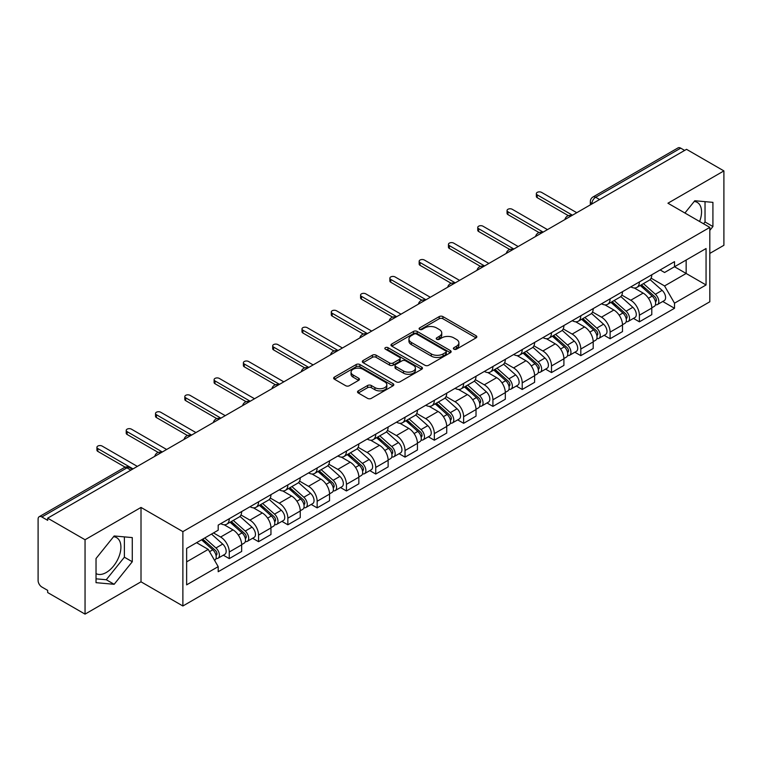 <?xml version="1.0" encoding="UTF-8"?>
<svg xmlns="http://www.w3.org/2000/svg" width="762" height="762" viewBox="0 0 762 762"><rect width="100%" height="100%" fill="white"/><g stroke="black" fill="none" stroke-linecap="round" stroke-linejoin="round"><path stroke-width="1.14" d="M453.914 349.177A1.829 1.057 0 0 0 456.495 349.177L476.079 337.871A2.61 1.505 0 0 0 476.841 336.804A2.61 1.505 0 0 0 476.079 335.747L442.903 316.592A2.61 1.505 0 0 0 439.217 316.592L419.633 327.898A1.829 1.057 0 0 0 419.1 328.641A1.829 1.057 0 0 0 419.633 329.384A1.829 1.057 0 0 0 422.215 329.384L424.748 327.917A8.344 4.82 0 0 1 436.54 327.917L439.303 329.517A8.344 4.82 0 0 1 441.75 332.927A8.344 4.82 0 0 1 439.303 336.328L436.769 337.795A1.829 1.057 0 0 0 436.235 338.538A1.829 1.057 0 0 0 436.769 339.281A1.829 1.057 0 0 0 439.35 339.281L441.884 337.823A8.344 4.82 0 0 1 453.685 337.823L456.448 339.414A8.344 4.82 0 0 1 458.895 342.824A8.344 4.82 0 0 1 456.448 346.224L453.914 347.691A1.829 1.057 0 0 0 453.38 348.434A1.829 1.057 0 0 0 453.914 349.177L453.914 347.691M694.201 201.473A20.717 11.963 -60 0 1 697.259 202.406A20.717 11.963 -60 0 1 699.592 221.485M113.567 536.696A20.717 11.963 -60 0 1 116.624 537.639A20.717 11.963 -60 0 1 119.796 554.231A20.717 11.963 -60 0 1 106.27 572.491A20.717 11.963 -60 0 1 96.031 573.586M358.292 390.868A2.61 1.505 0 0 0 357.53 391.935A2.61 1.505 0 0 0 358.292 393.002L367.608 398.374A2.61 1.505 0 0 0 371.294 398.374L393.04 385.81A2.61 1.505 0 0 0 393.802 384.753A2.61 1.505 0 0 0 393.04 383.686L359.864 364.531A2.61 1.505 0 0 0 356.178 364.531L334.423 377.085A2.61 1.505 0 0 0 333.661 378.152A2.61 1.505 0 0 0 334.423 379.219L345.672 385.705A2.61 1.505 0 0 0 349.358 385.705L358.664 380.333A2.61 1.505 0 0 0 359.426 379.266A2.61 1.505 0 0 0 358.664 378.209L353.092 374.99A6.972 4.029 0 0 1 351.044 372.142A6.972 4.029 0 0 1 355.349 368.417A6.972 4.029 0 0 1 362.95 369.294L384.791 381.905A6.972 4.029 0 0 1 386.839 384.753A6.972 4.029 0 0 1 382.534 388.468A6.972 4.029 0 0 1 374.933 387.601L371.294 385.496A2.61 1.505 0 0 0 367.608 385.496L358.292 390.868L358.292 393.002M182.88 531.619L141.008 507.435L85.049 539.744L47.673 518.17L686.533 149.333L723.9 170.907L667.941 203.216L709.813 227.39L182.88 531.619L182.88 605.99L709.813 301.771L709.813 227.39M424.929 365.274A2.61 1.505 0 0 0 428.615 365.274L450.371 352.72A2.61 1.505 0 0 0 451.133 351.653A2.61 1.505 0 0 0 450.371 350.587L417.185 331.432A2.61 1.505 0 0 0 413.499 331.432L391.754 343.995A2.61 1.505 0 0 0 390.982 345.053A2.61 1.505 0 0 0 391.754 346.119L424.929 365.274M386.124 349.577A1.829 1.057 0 0 1 387.972 349.834L387.972 347.663L421.7 367.141A2.61 1.505 0 0 1 422.462 368.198A2.61 1.505 0 0 1 421.7 369.265L399.955 381.819A2.61 1.505 0 0 1 396.269 381.819L363.083 362.664L363.083 360.54A2.61 1.505 0 0 0 362.321 361.607A2.61 1.505 0 0 0 363.083 362.664M363.083 360.54L372.399 355.168A2.61 1.505 0 0 1 376.085 355.168L389.534 362.931A2.61 1.505 0 0 0 393.221 362.931L399.402 359.369A2.61 1.505 0 0 0 400.164 358.302A2.61 1.505 0 0 0 399.402 357.245L385.391 349.148A1.829 1.057 0 0 1 384.858 348.405A1.829 1.057 0 0 1 385.982 347.434A1.829 1.057 0 0 1 387.972 347.663M85.049 539.744L85.049 614.124L47.673 592.55L47.673 590.379L41.853 587.016A5.315 3.067 -120 0 1 38.1 580.511L38.1 519.151A5.315 3.067 -120 0 1 39.195 516.712L124.263 467.601A5.315 3.067 60 0 1 126.921 467.868L41.853 516.979A5.315 3.067 -120 0 0 39.195 516.712M709.813 253.413L723.9 245.288L723.9 170.907M85.049 614.124L141.008 581.816L182.88 605.99M47.673 518.17L47.673 520.341L41.853 516.979M599.589 199.53L595.646 197.253A5.315 3.067 60 0 0 592.988 196.987L678.056 147.876A5.315 3.067 60 0 1 680.704 148.142L595.646 197.253A5.315 3.067 120 0 0 591.884 203.759L591.884 203.978M684.657 150.419L680.704 148.142M639.394 281.93A12.221 7.049 60 0 1 636.87 287.417L649.262 280.254A12.221 7.049 -120 0 0 651.786 274.777M621.802 295.084L630.755 300.247A12.221 7.049 60 0 1 639.394 315.211L651.786 308.058A12.221 7.049 -120 0 0 643.147 293.094L634.279 287.979M651.786 308.058L651.786 314.668L639.394 321.831L633.451 318.392M636.87 287.417A12.221 7.049 60 0 1 630.85 286.864M639.394 315.211L639.394 321.831M610.105 298.847A12.221 7.049 60 0 1 607.571 304.324L619.963 297.17A12.221 7.049 -120 0 0 622.497 291.684M604.161 335.309L610.105 338.738L622.497 331.584L622.497 324.974A12.221 7.049 -120 0 0 613.858 310.01L604.99 304.886M607.571 304.324A12.221 7.049 60 0 1 601.561 303.771M592.512 312.001L601.466 317.163A12.221 7.049 60 0 1 610.105 332.127L610.105 338.738M580.806 315.754A12.221 7.049 60 0 1 578.272 321.24L590.674 314.087A12.221 7.049 -120 0 0 593.198 308.6M574.862 352.225L580.806 355.654L593.198 348.501L593.198 341.881A12.221 7.049 -120 0 0 584.559 326.927L575.691 321.802M578.272 321.24A12.221 7.049 60 0 1 572.262 320.688M563.213 328.908L572.167 334.08A12.221 7.049 60 0 1 580.806 349.044L580.806 355.654M551.507 332.67A12.221 7.049 60 0 1 548.983 338.157L561.375 330.994A12.221 7.049 -120 0 0 563.909 325.517M545.573 369.132L551.507 372.57L563.909 365.408L563.909 358.797A12.221 7.049 -120 0 0 555.269 343.833L546.392 338.719M548.983 338.157A12.221 7.049 60 0 1 542.963 337.604M533.924 345.824L542.877 350.987A12.221 7.049 60 0 1 551.507 365.95L551.507 372.57M522.218 349.587A12.221 7.049 60 0 1 519.684 355.063L532.076 347.91A12.221 7.049 -120 0 0 534.61 342.424M516.274 386.048L522.218 389.477L534.61 382.324L534.61 375.714A12.221 7.049 -120 0 0 525.971 360.75L517.103 355.625M519.684 355.063A12.221 7.049 60 0 1 513.674 354.511M504.625 362.741L513.578 367.903A12.221 7.049 60 0 1 522.218 382.867L522.218 389.477M492.919 366.493A12.221 7.049 60 0 1 490.395 371.98L502.787 364.827A12.221 7.049 -120 0 0 505.311 359.34M486.975 402.965L492.919 406.394L505.311 399.24L505.311 392.62A12.221 7.049 -120 0 0 496.681 377.666L487.804 372.542M490.395 371.98A12.221 7.049 60 0 1 484.375 371.427M475.336 379.647L484.28 384.82A12.221 7.049 60 0 1 492.919 399.783L492.919 406.394M463.629 383.41A12.221 7.049 60 0 1 461.096 388.896L473.488 381.733A12.221 7.049 -120 0 0 476.021 376.257M457.686 419.872L463.629 423.31L476.021 416.147L476.021 409.537A12.221 7.049 -120 0 0 467.382 394.573L458.514 389.458M461.096 388.896A12.221 7.049 60 0 1 455.085 388.344M446.037 396.564L454.99 401.726A12.221 7.049 60 0 1 463.629 416.69L463.629 423.31M434.33 400.326A12.221 7.049 60 0 1 431.797 405.803L444.198 398.65A12.221 7.049 -120 0 0 446.723 393.163M428.387 436.788L434.33 440.217L446.723 433.064L446.723 426.453A12.221 7.049 -120 0 0 438.083 411.49L429.216 406.365M431.797 405.803A12.221 7.049 60 0 1 425.787 405.251M416.738 413.48L425.691 418.643A12.221 7.049 60 0 1 434.33 433.607L434.33 440.217M405.032 417.233A12.221 7.049 60 0 1 402.507 422.72L414.899 415.566A12.221 7.049 -120 0 0 417.433 410.08M399.098 453.704L405.041 457.133L417.433 449.98L417.433 443.36A12.221 7.049 -120 0 0 408.794 428.406L399.917 423.281M402.507 422.72A12.221 7.049 60 0 1 396.497 422.167M387.448 430.387L396.402 435.559A12.221 7.049 60 0 1 405.041 450.523L405.041 457.133M375.742 434.149A12.221 7.049 60 0 1 373.209 439.636L385.61 432.473A12.221 7.049 -120 0 0 388.134 426.996M369.799 470.611L375.742 474.05L388.134 466.887L388.134 460.277A12.221 7.049 -120 0 0 379.495 445.313L370.627 440.198M373.209 439.636A12.221 7.049 60 0 1 367.198 439.083M358.15 447.304L367.103 452.466A12.221 7.049 60 0 1 375.742 467.43L375.742 474.05M346.443 451.066A12.221 7.049 60 0 1 343.919 456.543L356.311 449.389A12.221 7.049 -120 0 0 358.845 443.903M340.509 487.528L346.443 490.957L358.845 483.803L358.845 477.193A12.221 7.049 -120 0 0 350.206 462.229L341.328 457.105M343.919 456.543A12.221 7.049 60 0 1 337.899 455.99M328.86 464.22L337.804 469.382A12.221 7.049 60 0 1 346.443 484.346L346.443 490.957M317.154 467.973A12.221 7.049 60 0 1 314.62 473.459L327.012 466.306A12.221 7.049 -120 0 0 329.546 460.82M311.21 504.444L317.154 507.873L329.546 500.72L329.546 494.1A12.221 7.049 -120 0 0 320.907 479.146L312.039 474.021M314.62 473.459A12.221 7.049 60 0 1 308.61 472.907M299.561 481.127L308.515 486.299A12.221 7.049 60 0 1 317.154 501.263L317.154 507.873M287.855 484.889A12.221 7.049 60 0 1 285.331 490.376L297.723 483.213A12.221 7.049 -120 0 0 300.247 477.736M281.911 521.351L287.855 524.789L300.247 517.627L300.247 511.016A12.221 7.049 -120 0 0 291.617 496.052L282.74 490.938M285.331 490.376A12.221 7.049 60 0 1 279.311 489.823M270.272 498.043L279.216 503.206A12.221 7.049 60 0 1 287.855 518.17L287.855 524.789M258.566 501.806A12.221 7.049 60 0 1 256.032 507.282L268.424 500.129A12.221 7.049 -120 0 0 270.958 494.643M252.622 538.267L258.566 541.696L270.958 534.543L270.958 527.933A12.221 7.049 -120 0 0 262.318 512.969L253.451 507.844M256.032 507.282A12.221 7.049 60 0 1 250.022 506.73M240.973 514.96L249.926 520.122A12.221 7.049 60 0 1 258.566 535.086L258.566 541.696M229.267 518.712A12.221 7.049 60 0 1 226.733 524.199L239.135 517.046A12.221 7.049 -120 0 0 241.659 511.559M223.323 555.184L229.267 558.613L241.659 551.459L241.659 544.84A12.221 7.049 -120 0 0 233.02 529.885L224.152 524.761M226.733 524.199A12.221 7.049 60 0 1 220.723 523.646M213.493 532.914L220.628 537.039A12.221 7.049 60 0 1 229.267 552.002L229.267 558.613M660.149 269.948L664.559 272.501L706.06 248.536L686.152 260.033L686.152 273.472L664.559 285.94L651.1 278.168M186.642 561.861L208.236 549.392L218.189 566.633L186.642 584.854L186.642 548.421L218.189 530.209L218.189 525.113L674.513 261.652L674.513 266.748L706.06 284.969L674.513 303.181L664.559 285.94M706.06 248.536L706.06 284.969M218.189 566.633L218.189 571.729L674.513 308.277L674.513 303.181M709.813 230.372L712.918 226.524L712.918 202.359L694.792 200.739L684.924 213.017M141.008 507.435L141.008 581.816M96.031 582.673L114.157 584.292L132.274 561.746L132.274 537.591L114.157 535.972L96.031 558.508L96.031 582.673M208.236 549.392L196.596 542.677M662.75 301.485L674.513 308.277M703.564 223.79L705.031 221.971L705.031 201.654M705.031 221.971L712.918 226.524M96.031 578.825L106.27 579.739L124.387 557.193L124.387 536.886M106.27 579.739L114.157 584.292M124.387 557.193L132.274 561.746M454.647 349.434L456.448 348.396A8.344 4.82 0 0 0 458.895 344.986L458.895 342.824M441.75 332.927L441.75 335.09A8.344 4.82 0 0 1 439.303 338.499L437.502 339.538M476.04 337.89L442.903 318.754A2.61 1.505 0 0 0 439.217 318.754L420.357 329.641M450.332 352.739L417.185 333.604A2.61 1.505 0 0 0 413.499 333.604L391.782 346.138L391.754 343.995M445.76 352.396A1.829 1.057 0 0 0 446.294 351.653A1.829 1.057 0 0 0 445.76 350.911L416.633 334.089A1.829 1.057 0 0 0 414.052 334.089L411.385 335.642A8.344 4.82 0 0 0 408.937 339.042A8.344 4.82 0 0 0 411.385 342.452L431.292 353.939A8.344 4.82 0 0 0 443.084 353.939L445.76 352.396L445.76 354.568A1.829 1.057 0 0 0 446.294 353.825L446.294 351.653M408.937 339.042L408.937 341.214A8.344 4.82 0 0 0 411.385 344.615L411.385 342.452M445.76 354.568L443.084 356.111A8.344 4.82 0 0 1 431.292 356.111L411.385 344.615M363.122 362.683L372.399 357.33L372.399 355.168M400.164 358.302L400.164 360.474A2.61 1.505 0 0 1 399.402 361.54L393.221 365.103A2.61 1.505 0 0 1 389.534 365.103L376.085 357.33A2.61 1.505 0 0 0 372.399 357.33M387.972 349.834L421.672 369.284M403.498 370.999A6.972 4.029 0 0 0 411.099 371.866A6.972 4.029 0 0 0 415.404 368.151A6.972 4.029 0 0 0 413.366 365.303L405.67 360.855A2.61 1.505 0 0 0 401.984 360.855L395.802 364.427A2.61 1.505 0 0 0 395.04 365.484A2.61 1.505 0 0 0 395.802 366.551L403.498 370.999L403.498 373.161A6.972 4.029 0 0 0 411.099 374.037A6.972 4.029 0 0 0 415.404 370.313L415.404 368.151M395.04 365.484L395.04 367.655A2.61 1.505 0 0 0 395.802 368.722L395.802 366.551M403.498 373.161L395.802 368.722M386.839 384.753L386.839 386.915A6.972 4.029 0 0 1 382.534 390.639A6.972 4.029 0 0 1 374.933 389.763L371.294 387.668A2.61 1.505 0 0 0 367.608 387.668L358.33 393.021M351.044 372.142L351.044 374.304A6.972 4.029 0 0 0 353.092 377.152L353.092 374.99M358.626 380.352L353.092 377.152M393.002 385.839L359.864 366.703A2.61 1.505 0 0 0 356.178 366.703L334.461 379.238M640.242 285.464L652.177 296.113A6.639 3.829 60 0 1 654.263 306.381L651.786 307.81M640.556 285.74L646.176 288.988M641.452 284.769L654.729 296.618A3.191 1.838 60 0 1 655.73 301.552A3.191 1.838 60 0 1 655.444 301.666M643.433 283.616L655.368 294.275A6.639 3.829 60 0 1 657.454 304.533A6.639 3.829 60 0 1 655.453 304.752M650.091 279.625L662.13 290.37A6.639 3.829 60 0 1 664.216 300.638L657.454 304.533M568.357 215.656L537.239 197.691A3.058 1.762 180 0 1 536.343 196.444L536.343 193.624A3.058 1.762 -0 0 0 537.239 194.872L572.452 215.198M576.767 212.703L541.563 192.376A3.058 1.762 -0 0 0 538.229 191.995A3.058 1.762 -0 0 0 536.343 193.624M610.953 302.381L622.887 313.03A6.639 3.829 60 0 1 624.973 323.298L622.497 324.726M611.267 302.657L616.887 305.905M612.153 301.685L625.431 313.534A3.191 1.838 60 0 1 626.44 318.459A3.191 1.838 60 0 1 626.145 318.573M614.143 300.533L626.078 311.182A6.639 3.829 60 0 1 628.164 321.45A6.639 3.829 60 0 1 626.154 321.669M620.792 296.532L632.841 307.286A6.639 3.829 60 0 1 634.917 317.544L628.164 321.45M581.654 319.288L593.588 329.936A6.639 3.829 60 0 1 595.674 340.204L593.198 341.633M581.968 319.573L587.588 322.812M582.854 318.592L596.141 330.451A3.191 1.838 60 0 1 597.141 335.375A3.191 1.838 60 0 1 596.846 335.49M584.845 317.449L596.779 328.098A6.639 3.829 60 0 1 598.865 338.366A6.639 3.829 60 0 1 596.865 338.576M591.503 313.449L603.542 324.193A6.639 3.829 60 0 1 605.628 334.461L598.865 338.366M539.067 232.572L507.94 214.598A3.058 1.762 180 0 1 507.054 213.35L507.054 210.531A3.058 1.762 -0 0 0 507.94 211.779L543.154 232.115M547.478 229.619L512.264 209.293A3.058 1.762 -0 0 0 508.94 208.902A3.058 1.762 -0 0 0 507.054 210.531M509.768 249.479L478.65 231.515A3.058 1.762 180 0 1 477.755 230.267L477.755 227.447A3.058 1.762 -0 0 0 478.65 228.695L513.864 249.022M518.179 246.526L482.965 226.2A3.058 1.762 -0 0 0 479.641 225.819A3.058 1.762 -0 0 0 477.755 227.447M552.355 336.204L564.299 346.853A6.639 3.829 60 0 1 566.376 357.121L563.899 358.55M552.679 336.48L558.289 339.728M553.564 335.509L566.842 347.358A3.191 1.838 60 0 1 567.842 352.292A3.191 1.838 60 0 1 567.557 352.406M555.555 334.356L567.49 345.015A6.639 3.829 60 0 1 569.576 355.273A6.639 3.829 60 0 1 567.566 355.492M562.204 330.365L574.253 341.109A6.639 3.829 60 0 1 576.329 351.377L569.576 355.273M523.065 353.12L535 363.769A6.639 3.829 60 0 1 537.086 374.037L534.61 375.466M523.38 353.397L528.999 356.645M524.266 352.425L537.553 364.274A3.191 1.838 60 0 1 538.553 369.199A3.191 1.838 60 0 1 538.258 369.313M526.256 351.272L538.191 361.921A6.639 3.829 60 0 1 540.277 372.189A6.639 3.829 60 0 1 538.267 372.408M532.914 347.272L544.954 358.026A6.639 3.829 60 0 1 547.04 368.284L540.277 372.189M493.766 370.027L505.701 380.676A6.639 3.829 60 0 1 507.787 390.944L505.311 392.373M494.081 370.313L499.701 373.551M494.976 369.332L508.254 381.19A3.191 1.838 60 0 1 509.254 386.115A3.191 1.838 60 0 1 508.968 386.229M496.957 368.189L508.902 378.838A6.639 3.829 60 0 1 510.978 389.106A6.639 3.829 60 0 1 508.978 389.315M503.615 364.188L515.655 374.933A6.639 3.829 60 0 1 517.741 385.201L510.978 389.106M480.479 266.395L449.351 248.431A3.058 1.762 180 0 1 448.456 247.183L448.456 244.364A3.058 1.762 -0 0 0 449.351 245.612L484.565 265.938M488.88 263.442L453.676 243.116A3.058 1.762 -0 0 0 450.342 242.735A3.058 1.762 -0 0 0 448.456 244.364M451.18 283.312L420.062 265.338A3.058 1.762 180 0 1 419.167 264.09L419.167 261.271A3.058 1.762 -0 0 0 420.062 262.519L455.266 282.854M459.591 280.359L424.377 260.033A3.058 1.762 -0 0 0 421.053 259.642A3.058 1.762 -0 0 0 419.167 261.271M421.881 300.218L390.763 282.254A3.058 1.762 180 0 1 389.868 281.007L389.868 278.187A3.058 1.762 -0 0 0 390.763 279.435L425.977 299.761M430.292 297.266L395.087 276.939A3.058 1.762 -0 0 0 391.754 276.558A3.058 1.762 -0 0 0 389.868 278.187M464.477 386.944L476.412 397.593A6.639 3.829 60 0 1 478.498 407.861L476.021 409.289M464.791 387.22L470.411 390.468M465.677 386.248L478.965 398.097A3.191 1.838 60 0 1 479.965 403.031A3.191 1.838 60 0 1 479.669 403.146M467.668 385.096L479.603 395.754A6.639 3.829 60 0 1 481.689 406.013A6.639 3.829 60 0 1 479.679 406.232M474.326 381.105L486.366 391.849A6.639 3.829 60 0 1 488.452 402.117L481.689 406.013M392.592 317.135L361.474 299.171A3.058 1.762 180 0 1 360.578 297.923L360.578 295.104A3.058 1.762 -0 0 0 361.474 296.351L396.678 316.678M401.002 314.182L365.789 293.856A3.058 1.762 -0 0 0 362.464 293.475A3.058 1.762 -0 0 0 360.578 295.104M435.178 403.86L447.113 414.509A6.639 3.829 60 0 1 449.199 424.777L446.723 426.206M435.493 404.136L441.112 407.384M436.378 403.165L449.666 415.014A3.191 1.838 60 0 1 450.666 419.938A3.191 1.838 60 0 1 450.38 420.053M438.369 402.012L450.304 412.661A6.639 3.829 60 0 1 452.39 422.929A6.639 3.829 60 0 1 450.39 423.148M445.027 398.012L457.067 408.765A6.639 3.829 60 0 1 459.153 419.024L452.39 422.929M363.293 334.051L332.175 316.078A3.058 1.762 180 0 1 331.28 314.83L331.28 312.01A3.058 1.762 -0 0 0 332.175 313.258L367.389 333.594M371.704 331.099L336.49 310.772A3.058 1.762 -0 0 0 333.165 310.382A3.058 1.762 -0 0 0 331.28 312.01M405.879 420.767L417.824 431.416A6.639 3.829 60 0 1 419.91 441.684L417.424 443.113M406.203 421.053L411.823 424.291M407.089 420.072L420.367 431.93A3.191 1.838 60 0 1 421.367 436.855A3.191 1.838 60 0 1 421.081 436.969M409.08 418.929L421.015 429.577A6.639 3.829 60 0 1 423.101 439.845A6.639 3.829 60 0 1 421.091 440.055M415.728 414.928L427.777 425.672A6.639 3.829 60 0 1 429.854 435.94L423.101 439.845M334.004 350.958L302.876 332.994A3.058 1.762 180 0 1 301.99 331.746L301.99 328.927A3.058 1.762 -0 0 0 302.876 330.175L338.09 350.501M342.414 348.005L307.2 327.679A3.058 1.762 -0 0 0 303.867 327.298A3.058 1.762 -0 0 0 301.99 328.927M376.59 437.683L388.525 448.332A6.639 3.829 60 0 1 390.611 458.6L388.134 460.029M376.904 437.959L382.524 441.208M377.79 436.988L391.077 448.837A3.191 1.838 60 0 1 392.078 453.771A3.191 1.838 60 0 1 391.782 453.885M379.781 435.835L391.716 446.494A6.639 3.829 60 0 1 393.802 456.752A6.639 3.829 60 0 1 391.801 456.971M386.439 431.844L398.478 442.589A6.639 3.829 60 0 1 400.564 452.857L393.802 456.752M304.705 367.875L273.587 349.91A3.058 1.762 180 0 1 272.691 348.663L272.691 345.843A3.058 1.762 -0 0 0 273.587 347.091L308.791 367.417M313.115 364.922L277.901 344.595A3.058 1.762 -0 0 0 274.577 344.214A3.058 1.762 -0 0 0 272.691 345.843M347.291 454.6L359.235 465.249A6.639 3.829 60 0 1 361.312 475.517L358.835 476.945M347.615 454.876L353.225 458.124M348.501 453.904L361.779 465.753A3.191 1.838 60 0 1 362.779 470.678A3.191 1.838 60 0 1 362.493 470.792M350.482 452.752L362.426 463.401A6.639 3.829 60 0 1 364.512 473.669A6.639 3.829 60 0 1 362.502 473.888M357.14 448.751L369.179 459.505A6.639 3.829 60 0 1 371.265 469.763L364.512 473.669M275.415 384.791L244.288 366.817A3.058 1.762 180 0 1 243.392 365.57L243.392 362.75A3.058 1.762 -0 0 0 244.288 363.998L279.502 384.334M283.816 381.838L248.612 361.512A3.058 1.762 -0 0 0 245.278 361.121A3.058 1.762 -0 0 0 243.392 362.75M318.002 471.507L329.936 482.156A6.639 3.829 60 0 1 332.022 492.423L329.546 493.852M318.316 471.792L323.936 475.031M319.202 470.811L332.489 482.67A3.191 1.838 60 0 1 333.489 487.594A3.191 1.838 60 0 1 333.194 487.709M321.193 469.668L333.127 480.317A6.639 3.829 60 0 1 335.213 490.585A6.639 3.829 60 0 1 333.204 490.795M327.851 465.668L339.89 476.412A6.639 3.829 60 0 1 341.976 486.68L335.213 490.585M246.116 401.698L214.998 383.734A3.058 1.762 180 0 1 214.103 382.486L214.103 379.667A3.058 1.762 -0 0 0 214.998 380.914L250.203 401.241M254.527 398.745L219.313 378.419A3.058 1.762 -0 0 0 215.989 378.038A3.058 1.762 -0 0 0 214.103 379.667M288.703 488.423L300.638 499.072A6.639 3.829 60 0 1 302.724 509.34L300.247 510.769M289.017 488.699L294.637 491.947M289.912 487.728L303.19 499.577A3.191 1.838 60 0 1 304.19 504.511A3.191 1.838 60 0 1 303.905 504.625M291.894 486.575L303.838 497.234A6.639 3.829 60 0 1 305.914 507.492A6.639 3.829 60 0 1 303.914 507.711M298.552 482.584L310.591 493.328A6.639 3.829 60 0 1 312.677 503.596L305.914 507.492M216.818 418.614L185.699 400.65A3.058 1.762 180 0 1 184.804 399.402L184.804 396.583A3.058 1.762 -0 0 0 185.699 397.831L220.913 418.157M225.228 415.661L190.024 395.335A3.058 1.762 -0 0 0 186.69 394.954A3.058 1.762 -0 0 0 184.804 396.583M259.413 505.339L271.348 515.988A6.639 3.829 60 0 1 273.434 526.256L270.958 527.685M259.728 505.616L265.347 508.864M260.614 504.644L273.901 516.493A3.191 1.838 60 0 1 274.901 521.418A3.191 1.838 60 0 1 274.606 521.532M262.604 503.492L274.539 514.14A6.639 3.829 60 0 1 276.625 524.408A6.639 3.829 60 0 1 274.615 524.627M269.262 499.491L281.302 510.245A6.639 3.829 60 0 1 283.388 520.503L276.625 524.408M187.528 435.531L156.41 417.557A3.058 1.762 180 0 1 155.515 416.309L155.515 413.49A3.058 1.762 -0 0 0 156.41 414.738L191.614 435.073M195.939 432.578L160.725 412.252A3.058 1.762 -0 0 0 157.401 411.861A3.058 1.762 -0 0 0 155.515 413.49M230.114 522.246L242.049 532.895A6.639 3.829 60 0 1 244.135 543.163L241.659 544.592M230.429 522.532L236.049 525.77M231.315 521.551L244.602 533.41A3.191 1.838 60 0 1 245.602 538.334A3.191 1.838 60 0 1 245.316 538.448M233.305 520.408L245.24 531.057A6.639 3.829 60 0 1 247.326 541.325A6.639 3.829 60 0 1 245.326 541.534M239.963 516.407L252.003 527.152A6.639 3.829 60 0 1 254.089 537.42L247.326 541.325M158.229 452.438L127.111 434.473A3.058 1.762 180 0 1 126.216 433.226L126.216 430.406A3.058 1.762 -0 0 0 127.111 431.654L162.325 451.98M166.64 449.485L131.426 429.158A3.058 1.762 -0 0 0 128.102 428.777A3.058 1.762 -0 0 0 126.216 430.406M201.549 539.81L212.76 549.812A6.639 3.829 60 0 1 214.846 560.08L214.513 560.27M201.663 539.744L206.759 542.687M202.749 539.115L215.303 550.316A3.191 1.838 60 0 1 216.303 555.25A3.191 1.838 60 0 1 216.017 555.365M204.74 537.972L215.951 547.973A6.639 3.829 60 0 1 218.037 558.232A6.639 3.829 60 0 1 216.027 558.451M211.503 534.067L222.714 544.068A6.639 3.829 60 0 1 224.79 554.336L218.037 558.232M125.178 467.182L97.812 451.39A3.058 1.762 180 0 1 96.926 450.142L96.926 447.323A3.058 1.762 -0 0 0 97.812 448.57L133.026 468.897M137.341 466.401L102.137 446.075A3.058 1.762 -0 0 0 98.803 445.694A3.058 1.762 -0 0 0 96.926 447.323M592.074 203.864L591.884 203.759A5.315 3.067 0 0 1 590.331 201.587L590.331 204.873M258.566 535.086L270.958 527.933M287.855 518.17L300.247 511.016M317.154 501.263L329.546 494.1M346.443 484.346L358.845 477.193M375.742 467.43L388.134 460.277M405.041 450.523L417.433 443.36M434.33 433.607L446.723 426.453M463.629 416.69L476.021 409.537M492.919 399.783L505.311 392.62M522.218 382.867L534.61 375.714M551.507 365.95L563.909 358.797M580.806 349.044L593.198 341.881M610.105 332.127L622.497 324.974M229.267 552.002L241.659 544.84M220.628 537.039L233.02 529.885M249.926 520.122L262.318 512.969M279.216 503.206L291.617 496.052M308.515 486.299L320.907 479.146M337.804 469.382L350.206 462.229M367.103 452.466L379.495 445.313M396.402 435.559L408.794 428.406M425.691 418.643L438.083 411.49M454.99 401.726L467.382 394.573M484.28 384.82L496.681 377.666M513.578 367.903L525.971 360.75M542.877 350.987L555.269 343.833M572.167 334.08L584.559 326.927M601.466 317.163L613.858 310.01M630.755 300.247L643.147 293.094M571.271 215.875A5.315 3.067 120 0 0 568.928 217.227M541.982 232.791A5.315 3.067 120 0 0 539.639 234.144M512.683 249.698A5.315 3.067 120 0 0 510.34 251.06M483.394 266.614A5.315 3.067 120 0 0 481.041 267.967M454.095 283.531A5.315 3.067 120 0 0 451.752 284.883M424.796 300.438A5.315 3.067 120 0 0 422.453 301.8M395.507 317.354A5.315 3.067 120 0 0 393.163 318.707M366.208 334.27A5.315 3.067 120 0 0 363.865 335.623M336.918 351.177A5.315 3.067 120 0 0 334.575 352.539M307.619 368.094A5.315 3.067 120 0 0 305.276 369.446M278.33 385.01A5.315 3.067 120 0 0 275.977 386.363M249.031 401.917A5.315 3.067 120 0 0 246.688 403.279M219.732 418.833A5.315 3.067 120 0 0 217.389 420.186M190.443 435.75A5.315 3.067 120 0 0 188.1 437.102M161.144 452.657A5.315 3.067 120 0 0 158.801 454.019M130.864 470.144L126.921 467.868A5.315 3.067 120 0 1 129.578 467.601A5.315 5.315 0 0 0 124.263 467.601M456.448 348.396L456.448 346.224M436.769 339.281L436.769 337.795M439.303 338.499L439.303 336.328M419.633 329.384L419.633 327.898M439.217 318.754L439.217 316.592M442.903 318.754L442.903 316.592M476.079 337.871L476.079 335.747M413.499 333.604L413.499 331.432M417.185 333.604L417.185 331.432M450.371 352.72L450.371 350.587M431.292 356.111L431.292 353.939M443.084 356.111L443.084 353.939M376.085 357.33L376.085 355.168M389.534 365.103L389.534 362.931M393.221 365.103L393.221 362.931M399.402 361.54L399.402 359.369M421.7 369.265L421.7 367.141M367.608 387.668L367.608 385.496M371.294 387.668L371.294 385.496M374.933 389.763L374.933 387.601M358.664 380.333L358.664 378.209M334.423 379.219L334.423 377.085M356.178 366.703L356.178 364.531M359.864 366.703L359.864 364.531M393.04 385.81L393.04 383.686M652.177 296.113L648.462 298.266M656.387 300.085L655.196 300.78M662.13 290.37L655.368 294.275M537.239 194.872L537.239 197.691M622.887 313.03L619.163 315.173M627.097 317.002L625.897 317.697M632.841 307.286L626.078 311.182M593.588 329.936L589.864 332.089M597.799 333.918L596.608 334.604M603.542 324.193L596.779 328.098M507.94 211.779L507.94 214.598M478.65 228.695L478.65 231.515M564.299 346.853L560.575 349.006M568.509 350.825L567.309 351.52M574.253 341.109L567.49 345.015M535 363.769L531.276 365.912M539.21 367.741L538.01 368.437M544.954 358.026L538.191 361.921M505.701 380.676L501.987 382.829M509.921 384.658L508.721 385.343M515.655 374.933L508.902 378.838M449.351 245.612L449.351 248.431M420.062 262.519L420.062 265.338M390.763 279.435L390.763 282.254M476.412 397.593L472.688 399.745M480.622 401.564L479.422 402.26M486.366 391.849L479.603 395.754M361.474 296.351L361.474 299.171M447.113 414.509L443.398 416.652M451.323 418.481L450.132 419.176M457.067 408.765L450.304 412.661M332.175 313.258L332.175 316.078M417.824 431.416L414.099 433.568M422.034 435.397L420.834 436.083M427.777 425.672L421.015 429.577M302.876 330.175L302.876 332.994M388.525 448.332L384.8 450.485M392.735 452.304L391.544 452.999M398.478 442.589L391.716 446.494M273.587 347.091L273.587 349.91M359.235 465.249L355.511 467.392M363.445 469.221L362.245 469.916M369.179 459.505L362.426 463.401M244.288 363.998L244.288 366.817M329.936 482.156L326.212 484.308M334.147 486.137L332.946 486.823M339.89 476.412L333.127 480.317M214.998 380.914L214.998 383.734M300.638 499.072L296.923 501.225M304.848 503.044L303.657 503.739M310.591 493.328L303.838 497.234M185.699 397.831L185.699 400.65M271.348 515.988L267.624 518.131M275.558 519.96L274.358 520.656M281.302 510.245L274.539 514.14M156.41 414.738L156.41 417.557M242.049 532.895L238.335 535.048M246.259 536.877L245.069 537.562M252.003 527.152L245.24 531.057M127.111 431.654L127.111 434.473M212.76 549.812L209.55 551.669M216.97 553.784L215.77 554.479M222.714 544.068L215.951 547.973M97.812 448.57L97.812 451.39M571.729 215.617A5.315 5.315 0 0 0 564.909 219.551M542.43 232.524A5.315 5.315 0 0 0 535.619 236.458M513.14 249.441A5.315 5.315 0 0 0 506.32 253.375M483.841 266.357A5.315 5.315 0 0 0 477.022 270.291M454.543 283.264A5.315 5.315 0 0 0 447.732 287.198M425.253 300.18A5.315 5.315 0 0 0 418.433 304.114M395.954 317.097A5.315 5.315 0 0 0 389.144 321.031M366.665 334.004A5.315 5.315 0 0 0 359.845 337.937M337.366 350.92A5.315 5.315 0 0 0 330.556 354.854M308.067 367.836A5.315 5.315 0 0 0 301.257 371.77M278.778 384.743A5.315 5.315 0 0 0 271.958 388.677M249.479 401.66A5.315 5.315 0 0 0 242.668 405.594M220.189 418.576A5.315 5.315 0 0 0 213.37 422.51M190.891 435.483A5.315 5.315 0 0 0 184.08 439.417M161.601 452.399A5.315 5.315 0 0 0 154.781 456.333M132.426 469.24L129.578 467.601M592.988 196.987A5.315 5.315 0 0 0 590.331 201.587"/></g></svg>
